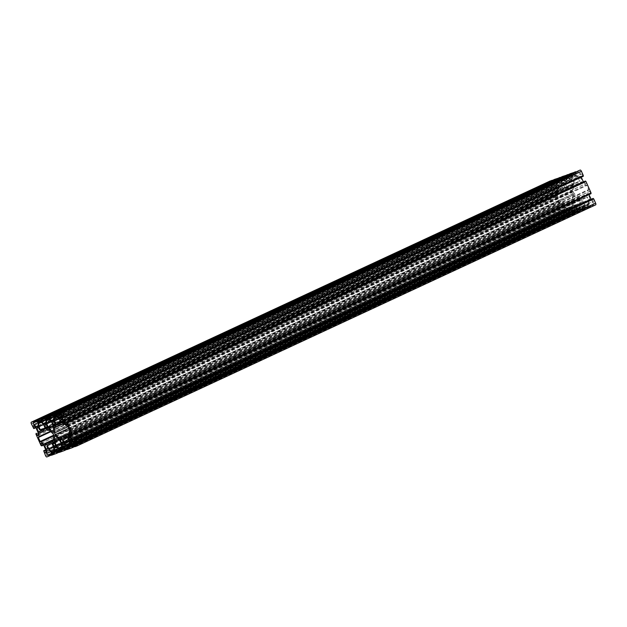 <?xml version="1.0" encoding="UTF-8"?>
<svg xmlns="http://www.w3.org/2000/svg" width="627" height="627" viewBox="0 0 627 627"><rect width="100%" height="100%" fill="white"/><g stroke="black" fill="none" stroke-linecap="round" stroke-linejoin="round"><path stroke-width="0.47" stroke-dasharray="3.13 2.35" d="M595.626 204.872L593.722 205.57L593.181 205.092L592.868 204.394L593.949 204.002L593.197 202.309L591.042 200.295L588.902 201.071L588.894 203.877L589.646 205.57L590.728 205.178L591.01 206.557L585.9 208.423L585.046 207.247L586.127 206.855L585.367 205.162L583.22 203.148L581.08 203.924L581.064 206.73L581.825 208.423L582.906 208.031L583.188 209.41L578.078 211.275L577.224 210.108L578.306 209.708L577.545 208.015L575.39 206.001L573.258 206.777L573.243 209.583L574.003 211.275L575.084 210.884L575.367 212.263L570.249 214.128L569.394 212.961L570.476 212.561L569.724 210.868L567.568 208.854L565.429 209.63L565.421 212.435L566.173 214.136L567.263 213.736L567.568 214.434L567.537 215.116L565.64 215.813A1.591 0.69 65.1 0 1 564.339 214.599L562.427 209.63L563.814 211.926L564.574 211.644L564.59 208.846L562.466 204.088L560.311 202.074L559.55 202.349L560.624 204.763L559.77 204.331L554.699 192.959L554.989 192.113L556.063 194.519L556.831 194.237L556.839 191.439L554.723 186.681L552.567 184.667L551.799 184.941L552.559 187.465L550.13 182.684A1.591 0.69 65.1 0 1 550.091 181.023M552.144 180.529L552.896 181.477L551.815 181.869L552.567 183.57L554.723 185.584L556.862 184.8L556.87 182.002L556.118 180.302L555.036 180.694L554.754 179.314M559.966 177.676L560.718 178.624L559.637 179.016L560.389 180.717L562.544 182.731L564.684 181.948L564.692 179.142L563.939 177.449L562.858 177.841L562.576 176.461M567.788 174.823L568.54 175.772L567.459 176.163L568.219 177.864L570.366 179.871L572.506 179.095L572.522 176.289L571.761 174.596L570.68 174.988L570.398 173.608M575.61 171.97L576.362 172.919L575.28 173.311L576.041 175.004L578.196 177.018L580.328 176.242L580.343 173.436L579.583 171.743L578.502 172.135L578.219 170.756M583.329 176.242L581.95 173.945L581.182 174.228L581.253 177.206M583.423 181.908L585.446 183.797L586.214 183.523L585.14 181.117M591.081 193.649L589.701 191.353L588.933 191.635L589.004 194.613M591.175 199.315L593.197 201.204L593.957 200.93L592.891 198.524M572.326 194.096A1.27 0.556 -114.9 0 0 571.597 192.45L567.553 188.672L566.165 189.182L565.695 187.645A2.163 0.94 65.1 0 0 566.009 187.622A2.163 0.94 65.1 0 0 565.946 185.263A2.163 0.94 65.1 0 0 564.182 183.703A2.163 0.94 65.1 0 0 564.48 186.509L564.01 187.167L562.505 183.789L558.986 179.8L557.184 180.451L557.709 185.537L559.213 188.923L558.367 188.743A2.163 0.94 65.1 0 0 556.361 186.556A2.163 0.94 65.1 0 0 556.415 188.907A2.163 0.94 65.1 0 0 558.179 190.475A2.163 0.94 65.1 0 0 558.359 190.326L559.198 191.721L557.677 192.277L557.669 195.483L557.129 196.361L558.908 200.358L559.966 200.648L562.435 202.952L563.955 202.396L564.418 203.932A2.163 0.94 65.1 0 0 564.112 203.963A2.163 0.94 65.1 0 0 564.167 206.314A2.163 0.94 65.1 0 0 565.93 207.882A2.163 0.94 65.1 0 0 565.632 205.068L566.11 204.41L567.615 207.788L571.134 211.785L572.945 211.127L572.412 206.04L570.907 202.662L571.753 202.842A2.163 0.94 65.1 0 0 573.752 205.029A2.163 0.94 65.1 0 0 573.697 202.67A2.163 0.94 65.1 0 0 571.934 201.11A2.163 0.94 65.1 0 0 571.753 201.259L570.915 199.856L572.302 199.355L572.326 194.096L53.561 435.216M571.597 191.023A1.27 0.556 -114.9 0 0 572.137 191.219A1.27 0.556 -114.9 0 0 572.333 190.749L572.357 185.443L570.366 180.976L566.808 176.939L565.005 177.598L565.53 182.739L567.521 187.207L571.597 191.023L53.577 431.807M574.16 194.856A1.27 0.556 -114.9 0 0 573.627 194.66A1.27 0.556 -114.9 0 0 573.423 195.122L573.407 200.428L575.398 204.904L578.956 208.932L580.767 208.274L580.234 203.14L578.243 198.665L574.16 194.856L55.403 435.977M573.439 191.784A1.27 0.556 -114.9 0 0 574.167 193.422L578.212 197.199L579.599 196.69L580.069 198.226A2.163 0.94 65.1 0 0 579.756 198.257A2.163 0.94 65.1 0 0 579.818 200.609A2.163 0.94 65.1 0 0 581.582 202.176A2.163 0.94 65.1 0 0 581.284 199.362L581.754 198.704L583.259 202.082L586.778 206.079L588.588 205.421L588.055 200.334L586.551 196.956L587.397 197.129A2.163 0.94 65.1 0 0 589.404 199.315A2.163 0.94 65.1 0 0 589.349 196.964A2.163 0.94 65.1 0 0 587.577 195.397A2.163 0.94 65.1 0 0 587.405 195.553L586.566 194.151L588.079 193.594L588.095 190.389L588.635 189.519L586.856 185.514L585.79 185.224L583.329 182.919L581.809 183.476L581.347 181.94A2.163 0.94 65.1 0 0 581.652 181.908A2.163 0.94 65.1 0 0 581.597 179.557A2.163 0.94 65.1 0 0 579.834 177.99A2.163 0.94 65.1 0 0 580.132 180.803L579.654 181.462L578.149 178.084L574.63 174.087L572.819 174.753L573.352 179.831L574.857 183.209L574.011 183.037A2.163 0.94 65.1 0 0 572.004 180.85A2.163 0.94 65.1 0 0 572.067 183.202A2.163 0.94 65.1 0 0 573.83 184.769A2.163 0.94 65.1 0 0 574.003 184.612L574.849 186.015L573.454 186.525L573.439 191.784L68.1 426.666M61.462 447.521L580.226 206.393M61.47 444.261L580.234 203.14M59.479 439.793L578.243 198.665M59.134 439.472L573.407 200.428M61.289 443.861L575.398 204.904M61.462 447.286L577.898 207.239M51.602 422.096L570.366 180.976M49.102 419.761L567.858 178.632M49.016 419.565L565.538 179.479M51.257 421.775L565.53 182.739M53.413 426.172L567.521 187.207M53.593 426.572L572.357 185.443M69.323 433.876L579.599 196.69M68.296 436.102L580.069 198.226M62.52 440.491L581.284 199.362M69.613 436.753L581.754 198.704M69.119 441.063L583.259 202.082M69.284 444.433L585.728 204.386M69.284 444.668L588.048 203.54M69.291 441.463L588.055 200.334M69.942 437.082L586.551 196.956M70.255 437.505L587.397 197.129M69.048 436.486L587.405 195.553M69.323 434.574L586.566 194.151M69.323 434.723L588.079 193.594M69.958 431.227L588.095 190.389M67.034 426.352L585.79 185.224M64.565 424.048L583.329 182.919M63.045 424.604L581.809 183.476M63.108 422.817L581.347 181.94M63.021 421.156L580.132 180.803M63.139 421.548L579.654 181.462M59.385 419.212L578.149 178.084M56.924 416.908L575.688 175.779M56.838 416.712L573.36 176.626M59.048 418.891L573.352 179.831M60.717 422.19L574.857 183.209M55.247 424.158L574.011 183.037M63.217 422.034L574.003 184.612M62.865 423.993L574.849 186.015M54.698 427.645L573.454 186.525M69.323 433.735L578.212 197.199M53.546 440.342L570.915 199.856M53.546 440.475L572.302 199.355M48.788 429.801L567.553 188.672M47.401 430.31L566.165 189.182M47.464 428.531L565.695 187.645M47.378 426.869L564.48 186.509M47.487 427.253L564.01 187.167M43.741 424.918L562.505 183.789M41.272 422.614L560.036 181.485M41.186 422.418L557.716 182.332M43.396 424.597L557.709 185.537M45.066 427.896L559.213 188.923M39.603 429.871L558.367 188.743M47.574 427.739L558.359 190.326M47.213 429.699L559.198 191.721M38.921 433.406L557.677 192.277M50.372 431.282L557.669 195.483M53.561 436.031L559.966 200.648M53.546 439.488L562.435 202.952M53.546 439.645L563.955 202.396M52.652 441.808L564.418 203.932M46.868 446.197L565.632 205.068M53.961 442.458L566.11 204.41M53.467 446.769L567.615 207.788M53.64 450.139L570.076 210.092M53.64 450.374L572.396 209.246M53.648 447.169L572.412 206.04M54.298 442.787L570.907 202.662M54.612 443.211L571.753 202.842M53.397 442.2L571.753 201.259M51.72 453.689L570.476 212.561M51.68 453.603L569.394 212.961M50.944 454.779L569.708 213.65M51.234 454.677L569.998 213.548M51.492 455.257L570.249 214.128M59.212 452.177L575.367 212.263M56.344 452.812L575.108 211.683M58.687 451.746L575.39 211.581M59.424 450.57L575.084 210.884M59.385 450.476L574.003 211.275M58.476 448.854L573.243 209.583M54.494 447.905L573.258 206.777M56.634 447.129L575.39 206.001M58.781 449.136L577.545 208.015M59.541 450.837L578.306 209.708M59.502 450.742L577.224 210.108M58.766 451.926L577.53 210.797M59.056 451.824L577.82 210.696M59.314 452.404L578.078 211.275M67.034 449.324L583.188 209.41M64.166 449.959L582.93 208.83M66.509 448.893L583.212 208.728M67.246 447.717L582.906 208.031M67.207 447.623L581.825 208.423M66.297 446.001L581.064 206.73M62.316 445.052L581.08 203.924M64.456 444.269L583.22 203.148M66.611 446.283L585.367 205.162M67.363 447.984L586.127 206.855M67.324 447.89L585.046 207.247M66.587 449.073L585.352 207.945M66.877 448.971L585.642 207.843M67.136 449.551L585.9 208.423M74.856 446.471L591.01 206.557M71.987 447.106L590.752 205.977M74.339 446.04L591.042 205.875M75.068 444.864L590.728 205.178M75.028 444.77L589.646 205.57M74.127 443.148L588.894 203.877M70.138 442.2L588.902 201.071M72.277 441.416L591.042 200.295M74.433 443.43L593.197 202.309M75.185 445.131L593.949 204.002M75.146 445.037L592.868 204.394M74.417 446.22L593.181 205.092M74.699 446.118L593.463 204.99M74.958 446.698L593.722 205.57M75.201 442.059L593.957 200.93M75.169 441.996L593.197 201.204M71.94 434.738L588.925 194.433M70.169 432.763L588.933 191.635M70.937 432.481L589.701 191.353M72.011 434.887L590.767 193.767M72.034 434.135L590.799 193.014M67.45 424.651L586.214 183.523M67.418 424.589L585.446 183.797M64.189 417.331L581.174 177.026M62.426 415.356L581.182 174.228M63.186 415.074L581.95 173.945M64.26 417.48L583.024 176.359M64.283 416.728L583.047 175.607M578.196 171.437L59.706 412.441L578.478 171.336M59.737 413.264L578.502 172.135M60.827 412.864L579.583 171.743M61.579 414.565L580.343 173.436M61.571 417.37L580.328 176.242M61.571 417.151L578.196 177.018M61.422 414.204L576.041 175.004M56.524 414.439L575.28 173.311M59.659 413.083L576.362 172.919M59.628 412.26L576.056 172.221M59.62 412.237L575.766 172.323M570.374 174.29L51.884 415.293L570.656 174.188M51.916 416.116L570.68 174.988M52.997 415.725L571.761 174.596M53.757 417.417L572.522 176.289M53.742 420.223L572.506 179.095M53.75 420.004L570.366 179.871M53.593 417.065L568.219 177.864M48.694 417.292L567.459 176.163M51.837 415.936L568.54 175.772M51.806 415.113L568.234 175.074M51.798 415.09L567.944 175.176M44.07 418.17L562.834 177.041M44.062 418.146L562.544 177.143M44.094 418.969L562.858 177.841M45.175 418.577L563.939 177.449M45.936 420.27L564.692 179.142M45.92 423.076L564.684 181.948M45.92 422.857L562.544 182.731M45.771 419.918L560.389 180.717M40.873 420.145L559.637 179.016M44.015 418.789L560.718 178.624M43.984 417.966L560.413 177.927M43.968 417.943L560.123 178.029M36.248 421.023L555.013 179.894M36.241 420.999L554.723 180.004M36.272 421.822L555.036 180.694M37.354 421.43L556.118 180.302M38.106 423.123L556.87 182.002M38.098 425.929L556.862 184.8M38.098 425.709L554.723 185.584M37.949 422.77L552.567 183.57M33.051 422.998L551.815 181.869M36.194 421.65L552.896 181.477M36.162 420.819L552.583 180.78M36.147 420.795L552.301 180.882M33.255 428.053L552.019 186.924M33.513 427.951L552.277 186.83M33.795 428.594L552.559 187.465M35.825 427.685L552.873 187.355M33.043 426.07L551.799 184.941M33.803 425.796L552.567 184.667M35.958 427.81L554.723 186.681M38.075 432.567L556.839 191.439M38.067 435.365L556.831 194.237M38.067 435.287L556.063 194.519M554.683 192.223L37.996 432.387L554.989 192.113M36.201 433.986L554.966 192.865M36.194 433.97L554.699 192.959M41.006 445.46L559.77 204.331M41.264 445.358L560.029 204.237M41.547 446.001L560.311 204.872M43.576 445.092L560.624 204.763M40.786 443.477L559.55 202.349M41.554 443.203L560.311 202.074M43.71 445.209L562.466 204.088M45.826 449.974L564.59 208.846M45.818 452.772L564.574 211.644M45.818 452.694L563.814 211.926M45.755 449.818L562.74 209.52M45.747 449.794L562.427 209.63M43.953 451.393L562.717 210.272M43.945 451.377L562.45 210.366M51.39 455.03L567.537 215.116M48.522 455.664L567.278 214.536M50.865 454.606L567.568 214.434M51.594 453.423L567.263 213.736M51.555 453.329L566.173 214.136M50.654 451.706L565.421 212.435M46.672 450.758L565.429 209.63M48.804 449.982L567.568 208.854M50.959 451.996L569.724 210.868M61.995 448.728L580.759 207.6M55.348 435.93L573.423 195.122M61.908 448.532L578.439 208.446M62.104 449.167L578.956 208.932M62.01 449.394L580.759 208.274L62.002 449.394M48.561 418.554L567.325 177.425M46.241 418.726L565.005 177.598L46.233 418.726M48.044 418.068L566.808 176.939M48.459 418.366L565.005 178.272M53.577 431.878L572.333 190.749M69.73 445.679L586.261 205.593M69.832 446.542L588.581 205.421L69.824 446.542M69.926 446.314L586.778 206.079M69.816 445.875L588.581 204.747M69.887 431.313L588.635 190.193L69.879 431.313M68.092 426.642L586.856 185.514M69.871 430.639L588.635 189.519M67.575 426.156L586.339 185.028M56.383 415.701L575.147 174.572M54.071 415.873L572.827 174.745M55.866 415.215L574.63 174.087M56.289 415.513L572.827 175.419M68.837 428.304L574.167 193.422M52.833 433.578L571.597 192.45M40.739 421.407L559.503 180.278M38.419 421.579L557.184 180.451L38.412 421.579M40.222 420.921L558.986 179.8M40.637 421.219L557.184 181.125M557.121 195.687L38.357 436.815L557.129 195.679M53.561 435.248L558.908 200.358M50.818 431.697L557.129 196.361M53.561 435.977L559.425 200.844M54.087 451.385L570.617 211.299M572.945 211.127L54.181 452.247L572.929 211.127M54.283 452.028L571.134 211.785M54.173 451.581L572.937 210.453M31.366 423.813L550.13 182.684M45.575 455.727L564.339 214.599M46.876 456.942L565.64 215.813M62.818 443.297L581.582 202.176M60.991 439.378L579.756 198.257M70.639 440.444L589.404 199.315M68.821 436.525L587.577 195.397M62.888 423.037L581.652 181.908M61.07 419.118L579.834 177.99M55.066 425.89L573.83 184.769M53.248 421.971L572.004 180.85M47.244 428.743L566.009 187.622M45.418 424.824L564.182 183.703M39.423 431.603L558.179 190.475M37.596 427.685L556.361 186.556M47.166 449.01L565.93 207.882M45.348 445.092L564.112 203.963M54.996 446.15L573.752 205.029M53.17 442.231L571.934 201.11M572.819 174.753L54.055 415.873M573.627 194.66L54.862 435.781M572.137 191.219L53.373 432.34"/><path stroke-width="0.94" d="M51.61 415.419L51.916 416.116L52.997 415.725L53.757 417.417L53.742 420.223L51.61 420.999L49.455 418.985L48.694 417.292L49.776 416.892L48.922 415.725L43.812 417.59L44.094 418.969L45.175 418.577L45.936 420.27L45.92 423.076L43.78 423.852L41.633 421.838L40.873 420.145L41.954 419.753L41.1 418.577L35.99 420.443L36.272 421.822L37.354 421.43L38.106 423.123L38.098 425.929L35.958 426.705L33.803 424.691L33.051 422.998L34.132 422.606L33.819 421.908L33.278 421.43L31.374 422.128A1.591 0.69 -114.9 0 0 31.35 422.136A1.591 0.69 -114.9 0 0 31.366 423.813L33.795 428.594L33.043 426.07L33.803 425.796L35.958 427.81L38.075 432.567L38.067 435.365L37.299 435.647L36.233 433.233L35.943 434.088L41.006 445.46L41.86 445.883L40.786 443.477L41.554 443.203L43.71 445.209L45.826 449.974L45.818 452.772L45.05 453.055L43.671 450.758L45.575 455.727A1.591 0.69 -114.9 0 0 46.876 456.942L51.39 455.03M51.892 415.317L51.633 414.737L56.751 412.872L57.606 414.039L56.524 414.439L57.276 416.132L59.432 418.146L61.571 417.37L61.579 414.565L60.827 412.864L59.737 413.264L59.432 412.566L59.463 411.884L61.36 411.187A1.591 0.69 -114.9 0 1 62.661 412.401L64.573 417.37L63.186 415.074L62.426 415.356L62.41 418.154L64.534 422.911L66.689 424.926L67.45 424.651L66.376 422.237L67.23 422.669L72.301 434.041L72.011 434.887L70.937 432.481L70.169 432.763L70.161 435.561L72.277 440.319L74.433 442.333L75.201 442.059L74.127 439.645L592.891 198.524L593.745 198.947L595.634 203.187A1.591 0.69 65.1 0 1 595.65 204.864L76.886 445.993A1.591 0.69 -114.9 0 1 76.862 446.001L74.958 446.698L74.417 446.22L74.104 445.523L75.185 445.131L74.433 443.43L72.277 441.416L70.138 442.2L70.13 444.998L70.882 446.698L71.964 446.306L72.246 447.686L67.136 449.551L66.282 448.376L67.363 447.984L66.611 446.283L64.456 444.269L62.316 445.052L62.308 447.858L63.061 449.551L64.142 449.159L64.424 450.539L59.314 452.404L58.46 451.228L59.541 450.837L58.781 449.136L56.634 447.129L54.494 447.905L54.478 450.711L55.239 452.404L56.32 452.012L56.602 453.392L51.492 455.257L50.638 454.081L51.72 453.689L50.959 451.996L48.804 449.982L46.672 450.758L46.657 453.564L47.417 455.257L48.498 454.865L48.781 456.244M76.886 445.993A1.591 0.69 -114.9 0 0 76.87 444.316L595.634 203.187M74.127 439.645L74.981 440.076L76.87 444.316M52.833 433.578A1.27 0.556 65.1 0 1 53.561 435.216L53.546 440.475L52.151 440.985L52.997 442.388A2.163 0.94 65.1 0 1 53.17 442.231A2.163 0.94 65.1 0 1 54.933 443.798A2.163 0.94 65.1 0 1 54.996 446.15A2.163 0.94 65.1 0 1 52.989 443.963L52.143 443.791L53.648 447.169L54.181 452.247L52.37 452.913L48.851 448.916L47.346 445.538L46.868 446.197A2.163 0.94 65.1 0 1 47.166 449.01A2.163 0.94 65.1 0 1 45.403 447.443A2.163 0.94 65.1 0 1 45.348 445.092A2.163 0.94 65.1 0 1 45.653 445.06L45.191 443.524L43.671 444.081L41.21 441.776L40.144 441.486L38.365 437.481L38.905 436.611L38.921 433.406L40.434 432.849L39.595 431.447A2.163 0.94 65.1 0 1 39.423 431.603A2.163 0.94 65.1 0 1 37.651 430.036A2.163 0.94 65.1 0 1 37.596 427.685A2.163 0.94 65.1 0 1 39.603 429.871L40.449 430.044L38.945 426.666L38.412 421.579L40.222 420.921L43.741 424.918L45.246 428.296L45.716 427.638A2.163 0.94 65.1 0 1 45.418 424.824A2.163 0.94 65.1 0 1 47.182 426.391A2.163 0.94 65.1 0 1 47.244 428.743A2.163 0.94 65.1 0 1 46.931 428.774L47.401 430.31L48.788 429.801L52.833 433.578M53.577 431.878A1.27 0.556 65.1 0 1 53.373 432.34A1.27 0.556 65.1 0 1 52.84 432.144L48.757 428.335L46.766 423.86L46.233 418.726L48.044 418.068L51.602 422.096L53.593 426.572L53.577 431.878M54.667 436.251A1.27 0.556 65.1 0 1 54.862 435.781A1.27 0.556 65.1 0 1 55.403 435.977L59.479 439.793L61.47 444.261L62.002 449.394L60.192 450.061L56.634 446.024L54.643 441.557L54.667 436.251L55.348 435.93M55.403 434.55A1.27 0.556 65.1 0 1 54.674 432.904L54.698 427.645L56.085 427.144L55.247 425.741A2.163 0.94 65.1 0 1 55.066 425.89A2.163 0.94 65.1 0 1 53.303 424.33A2.163 0.94 65.1 0 1 53.248 421.971A2.163 0.94 65.1 0 1 55.247 424.158L56.093 424.338L54.588 420.96L54.055 415.873L55.866 415.215L59.385 419.212L60.89 422.59L61.368 421.932A2.163 0.94 65.1 0 1 61.07 419.118A2.163 0.94 65.1 0 1 62.833 420.686A2.163 0.94 65.1 0 1 62.888 423.037A2.163 0.94 65.1 0 1 62.582 423.068L63.045 424.604L64.565 424.048L67.034 426.352L68.092 426.642L69.871 430.639L69.331 431.517L69.323 434.723L67.802 435.279L68.641 436.674A2.163 0.94 65.1 0 1 68.821 436.525A2.163 0.94 65.1 0 1 70.585 438.093A2.163 0.94 65.1 0 1 70.639 440.444A2.163 0.94 65.1 0 1 68.633 438.257L67.787 438.077L69.291 441.463L69.816 446.549L68.014 447.2L64.495 443.211L62.99 439.833L62.52 440.491A2.163 0.94 65.1 0 1 62.818 443.297A2.163 0.94 65.1 0 1 61.054 441.737A2.163 0.94 65.1 0 1 60.991 439.378A2.163 0.94 65.1 0 1 61.305 439.355L60.835 437.818L59.447 438.328L55.403 434.55L68.837 428.304M550.091 181.023A1.591 0.69 65.1 0 1 550.114 181.007A1.591 0.69 65.1 0 1 550.138 180.999L552.144 180.529M35.99 420.443L554.754 179.314L559.966 177.676M43.812 417.59L562.576 176.461L567.788 174.823M51.633 414.737L570.398 173.608L575.61 171.97M59.463 411.884L580.124 170.058A1.591 0.69 65.1 0 1 581.425 171.273L583.306 175.505L64.55 416.634M583.055 175.623L583.329 176.242L64.573 417.37M581.253 177.206L583.423 181.908M66.376 422.237L585.14 181.117L585.994 181.54L591.057 192.912L72.301 434.041M590.806 193.03L591.081 193.649L72.317 434.777M589.004 194.613L591.175 199.315M595.65 204.864A1.591 0.69 65.1 0 1 595.626 204.872L76.909 445.977M54.643 441.557L59.134 439.472M56.634 446.024L61.289 443.861M59.142 448.368L61.462 447.286M46.774 420.607L49.016 419.565M46.766 423.86L51.257 421.775M48.757 428.335L53.413 426.172M60.835 437.818L69.323 433.876M61.305 439.355L68.296 436.102M62.99 439.833L69.613 436.753M64.495 443.211L69.119 441.063M66.964 445.515L69.284 444.433M67.787 438.077L69.942 437.082M68.633 438.257L70.255 437.505M68.641 436.674L69.048 436.486M67.802 435.279L69.323 434.574M69.331 431.517L69.958 431.227M62.582 423.068L63.108 422.817M61.368 421.932L63.021 421.156M60.89 422.59L63.139 421.548M54.604 417.754L56.838 416.712M54.588 420.96L59.048 418.891M56.093 424.338L60.717 422.19M55.247 425.741L63.217 422.034M56.085 427.144L62.865 423.993M59.447 438.328L69.323 433.735M52.151 440.985L53.546 440.342M46.931 428.774L47.464 428.531M45.716 427.638L47.378 426.869M45.246 428.296L47.487 427.253M38.952 423.46L41.186 422.418M38.945 426.666L43.396 424.597M40.449 430.044L45.066 427.896M39.595 431.447L47.574 427.739M40.434 432.849L47.213 429.699M38.905 436.611L50.372 431.282M41.21 441.776L53.561 436.031M43.671 444.081L53.546 439.488M45.191 443.524L53.546 439.645M45.653 445.06L52.652 441.808M47.346 445.538L53.961 442.458M48.851 448.916L53.467 446.769M51.312 451.221L53.64 450.139M52.143 443.791L54.298 442.787M52.989 443.963L54.612 443.211M52.997 442.388L53.397 442.2M50.638 454.081L51.68 453.603M56.602 453.392L59.212 452.177M56.626 452.71L58.687 451.746M56.32 452.012L59.424 450.57M55.239 452.404L59.385 450.476M54.478 450.711L58.476 448.854M58.46 451.228L59.502 450.742M64.424 450.539L67.034 449.324M64.456 449.857L66.509 448.893M64.142 449.159L67.246 447.717M63.061 449.551L67.207 447.623M62.308 447.858L66.297 446.001M66.282 448.376L67.324 447.89M72.246 447.686L74.856 446.471M72.277 446.996L74.339 446.04M71.964 446.306L75.068 444.864M70.882 446.698L75.028 444.77M70.13 444.998L74.127 443.148M74.104 445.523L75.146 445.037M74.981 440.076L593.745 198.947M74.723 440.17L593.487 199.049M74.441 439.535L593.205 198.406M74.433 442.333L75.169 441.996M72.277 440.319L591.042 199.19M70.161 435.561L71.94 434.738M67.23 422.669L585.994 181.54M66.971 422.763L585.736 181.642M66.689 422.128L585.453 180.999M66.689 424.926L67.418 424.589M64.534 422.911L583.29 181.791M62.41 418.154L64.189 417.331M59.432 418.146L61.571 417.151M57.276 416.132L61.422 414.204M57.606 414.039L59.659 413.083M57.292 413.35L59.628 412.26M57.002 413.452L59.62 412.237M56.751 412.872L575.508 171.743M51.61 420.999L53.75 420.004M49.455 418.985L53.593 417.065M49.776 416.892L51.837 415.936M49.47 416.203L51.806 415.113M49.18 416.304L51.798 415.09M48.922 415.725L567.686 174.596M43.78 423.852L45.92 422.857M41.633 421.838L45.771 419.918M41.954 419.753L44.015 418.789M41.648 419.055L43.984 417.966M41.358 419.157L43.968 417.943M41.1 418.577L559.864 177.449M35.958 426.705L38.098 425.709M33.803 424.691L37.949 422.77M34.132 422.606L36.194 421.65M33.819 421.908L36.162 420.819M33.537 422.01L36.147 420.795M33.278 421.43L552.042 180.302M34.109 428.476L35.825 427.685M37.299 435.647L38.067 435.287M41.86 445.883L43.576 445.092M45.05 453.055L45.818 452.694M43.976 450.641L45.755 449.818M43.671 450.758L45.747 449.794M48.804 455.563L50.865 454.606M48.498 454.865L51.594 453.423M47.417 455.257L51.555 453.329M46.657 453.564L50.654 451.706M59.675 449.575L61.908 448.532M60.192 450.061L62.104 449.167M46.241 419.4L48.459 418.366M52.84 432.144L53.577 431.807M67.497 446.722L69.73 445.679M68.014 447.2L69.926 446.314M54.063 416.547L56.289 415.513M54.674 432.904L68.1 426.666M38.419 422.253L40.637 421.219M40.144 441.486L53.561 435.248M38.365 437.481L50.818 431.697M40.661 441.972L53.561 435.977M51.853 452.428L54.087 451.385M52.37 452.913L54.283 452.028M62.661 412.401L581.425 171.273M61.36 411.187L580.124 170.058M31.374 422.128L550.138 180.999M550.114 181.007L31.35 422.136"/></g></svg>
